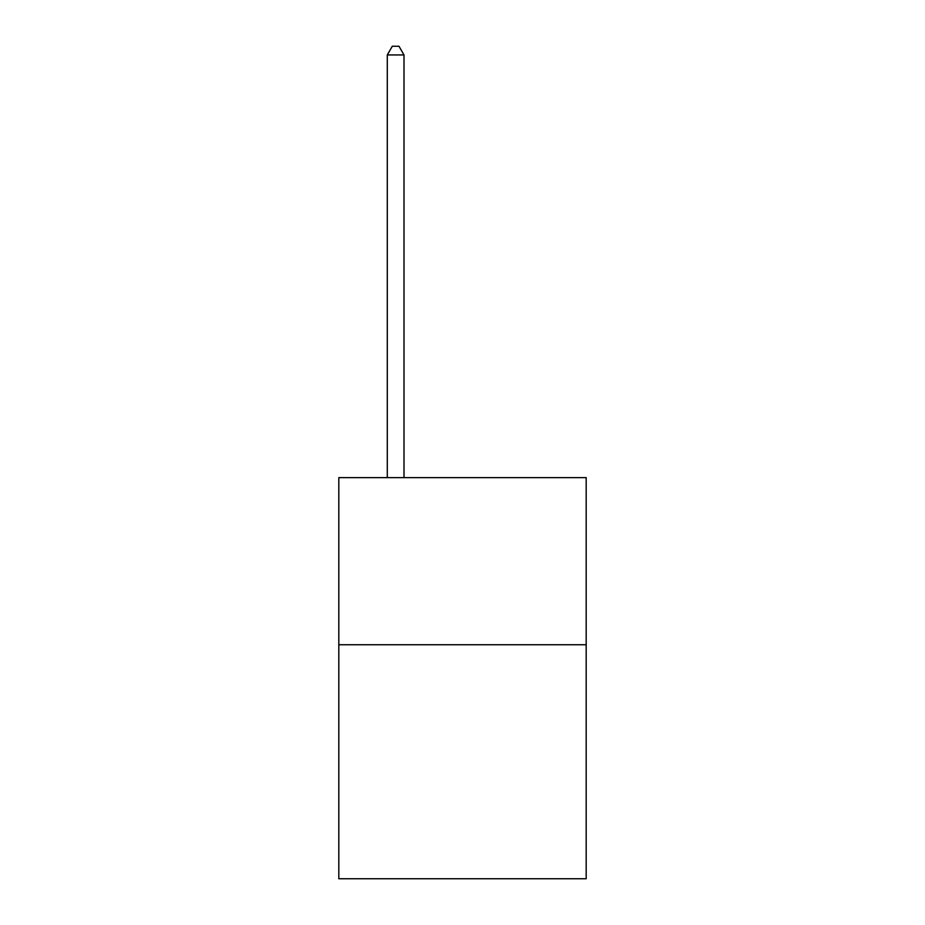 <?xml version="1.0" encoding="UTF-8"?>
<svg xmlns="http://www.w3.org/2000/svg" width="925" height="925" viewBox="0 0 925 925"><rect width="100%" height="100%" fill="white"/><g stroke="black" fill="none" stroke-linecap="round" stroke-linejoin="round"><path stroke-width="1.39" d="M586.184 644.748L586.184 878.75L338.816 878.75L338.816 477.612L586.184 477.612L586.184 644.748L338.816 644.748M404.005 477.612L404.005 54.945L387.286 54.945L387.286 477.612M387.286 54.945L392.304 46.25L398.987 46.25L404.005 54.945"/></g></svg>
